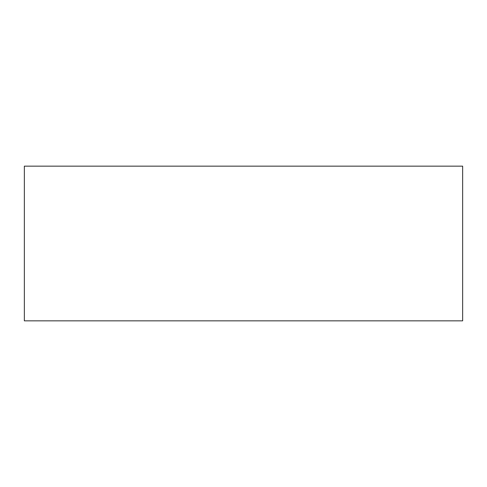 <?xml version="1.0" encoding="UTF-8"?>
<svg xmlns="http://www.w3.org/2000/svg" width="487" height="487" viewBox="0 0 487 487"><rect width="100%" height="100%" fill="white"/><g stroke="black" fill="none" stroke-linecap="round" stroke-linejoin="round"><path stroke-width="0.73" d="M24.35 320.848L462.65 320.848L462.65 166.152L24.35 166.152L24.35 320.848"/></g></svg>
